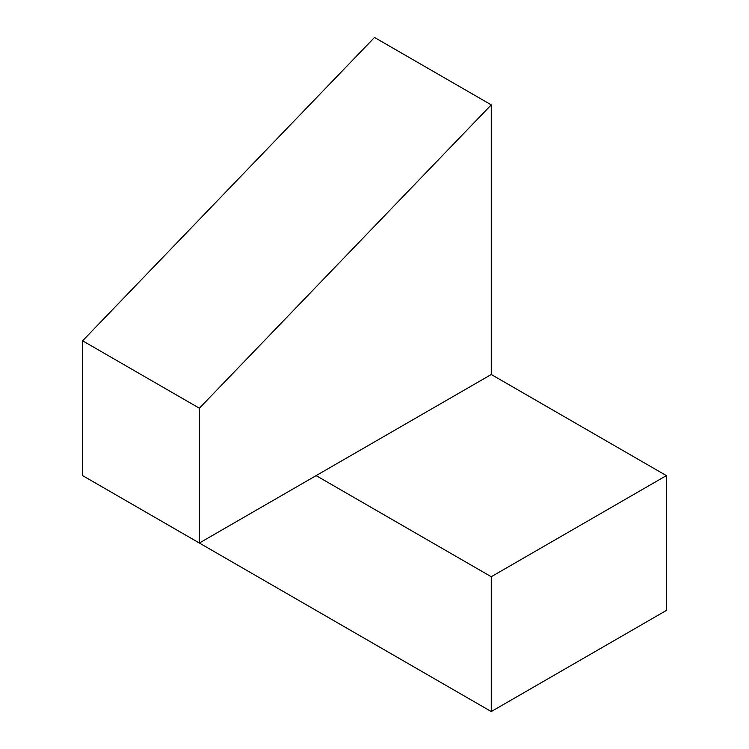 <?xml version="1.0" encoding="UTF-8"?>
<svg xmlns="http://www.w3.org/2000/svg" width="749" height="749" viewBox="0 0 749 749"><rect width="100%" height="100%" fill="white"/><g stroke="black" fill="none" stroke-linecap="round" stroke-linejoin="round"><path stroke-width="1.12" d="M199.365 408.205L82.605 340.795L374.5 37.45L491.26 104.86L199.365 408.205L199.365 543.025L491.26 374.5L491.26 104.86M82.605 340.795L82.605 475.615L491.26 711.55L666.395 610.435L666.395 475.615L491.26 374.5M491.26 711.55L491.26 576.73L666.395 475.615M316.125 475.615L491.26 576.73"/></g></svg>

